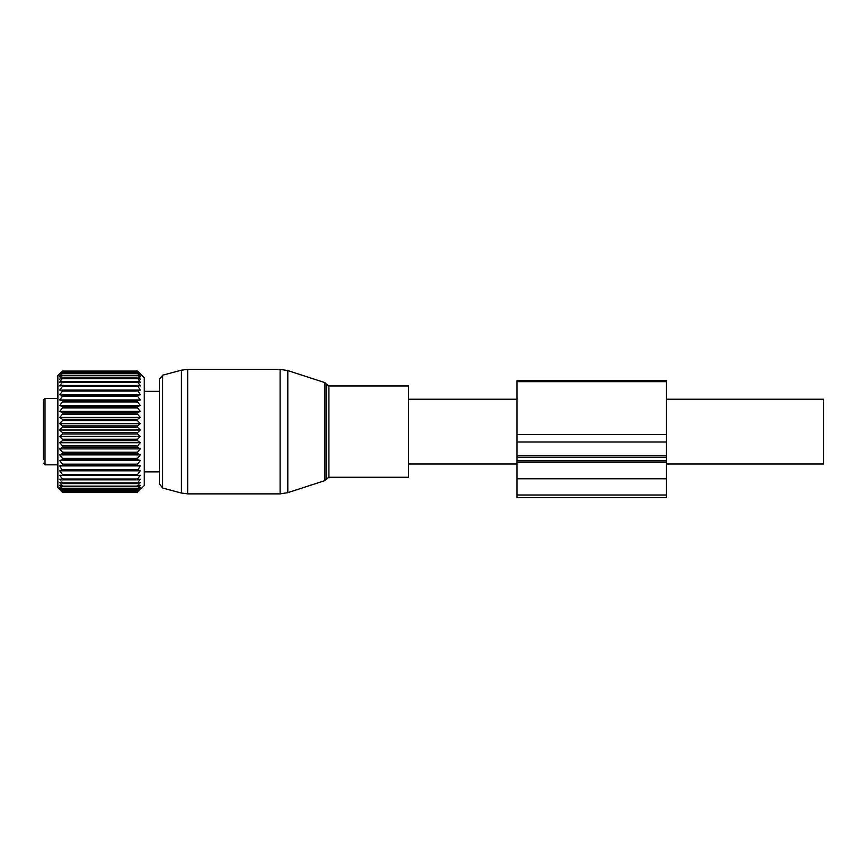 <?xml version="1.0" encoding="UTF-8"?>
<svg xmlns="http://www.w3.org/2000/svg" width="867" height="867" viewBox="0 0 867 867"><rect width="100%" height="100%" fill="white"/><g stroke="black" fill="none" stroke-linecap="round" stroke-linejoin="round"><path stroke-width="1.3" d="M162.638 488.023L162.638 375.205L159.561 379.215L159.561 484.014L162.638 488.023L181.301 493.03L181.301 370.209L187.749 369.364L187.749 493.876L280.117 493.876L280.117 369.364L187.749 369.364M408.595 418.761L408.595 477.273L328.907 477.273L328.907 385.967L408.595 385.967L408.595 418.761M666.441 399.243L823.65 399.243L823.65 463.997L666.441 463.997M43.35 441.205L43.35 443.243M43.35 400.131L43.35 459.304M43.35 449.29L43.35 448.542M43.35 424.212L43.35 422.023M43.35 404.206L43.35 405.019M140.205 374.002L137.571 371.737L140.27 375.118L137.571 373.124L140.27 376.852L137.571 375.216L140.27 379.258L137.571 377.99L140.27 382.293L137.571 381.426L140.27 385.923L137.571 385.468L140.27 390.117L137.571 390.063L140.27 394.81L137.571 395.168L137.571 396.295L140.27 399.947L137.571 400.717L137.571 401.93L140.27 405.474L137.571 406.634L137.571 407.923L140.27 411.316L137.571 412.865L137.571 414.198L140.27 417.406L137.571 419.314L137.571 420.69L140.27 423.67L137.571 425.914L137.571 427.312L140.27 430.021L137.571 432.59L137.571 433.988L140.27 436.404L137.571 439.244L137.571 440.631L140.27 442.723L137.571 445.811L137.571 447.166L140.27 448.9L137.571 452.206L137.571 453.517L140.27 454.872L137.571 458.35L137.571 459.597L140.27 460.572L137.571 464.17L137.571 465.341L140.27 465.904L137.571 470.683L140.27 470.835L59.747 470.835L62.446 474.563L62.446 475.539L59.747 475.279L62.446 479.007L62.446 479.863L59.747 479.202L62.446 482.876L62.446 483.602L59.747 482.54L62.446 486.116L62.446 486.712L59.747 485.26L62.446 489.151L59.747 487.33L62.446 490.895L59.747 488.728L62.446 491.925L59.747 489.432L62.446 492.218L57.872 487.655L57.872 375.584L62.446 371.152L59.812 374.002M140.27 470.835L137.571 474.563L137.571 475.539L140.27 475.279L137.571 479.007L137.571 479.863L140.27 479.202L137.571 482.876L137.571 483.602L140.27 482.54L137.571 486.116L137.571 486.712L140.27 485.26L137.571 489.151L140.27 487.33L137.571 490.895L140.27 488.728L137.571 491.925L140.27 489.432L137.571 492.218L144.204 485.574L144.204 377.665L137.571 371.076L62.446 371.076M140.27 374.067L137.571 371.076M137.571 373.124L62.446 373.124L59.812 375.043M137.571 375.216L62.446 375.216L59.812 376.777M137.571 377.99L62.446 377.99L59.812 379.172M59.747 470.835L62.446 470.683L59.747 465.904L62.446 465.341L62.446 464.17L59.747 460.572L62.446 459.597L62.446 458.35L59.747 454.872L62.446 453.517L62.446 452.206L59.747 448.9L62.446 447.166L62.446 445.811L59.747 442.723L62.446 440.631L62.446 439.244L59.747 436.404L62.446 433.988L62.446 432.59L59.747 430.021L62.446 427.312L62.446 425.914L59.747 423.67L62.446 420.69L62.446 419.314L59.747 417.406L62.446 414.198L62.446 412.865L59.747 411.316L62.446 407.923L62.446 406.634L59.747 405.474L62.446 401.93L62.446 400.717L59.747 399.947L62.446 396.295L62.446 395.168L59.747 394.81L62.446 391.093L62.446 390.063L59.747 390.117L62.446 386.379L62.446 385.468L59.747 385.923L62.446 382.217L62.446 381.426L59.747 382.293L62.446 377.99M59.747 379.258L62.446 375.216M59.747 376.852L62.446 373.124M59.747 375.118L62.446 371.965L59.747 374.067M137.571 371.152L62.446 371.152M137.571 371.965L62.446 371.965M137.571 371.737L62.446 371.737M137.571 373.504L62.446 373.504M137.571 375.747L62.446 375.747M137.571 378.662L62.446 378.662M137.571 381.426L62.446 381.426M137.571 382.217L62.446 382.217M137.571 385.468L62.446 385.468M137.571 386.379L62.446 386.379M137.571 390.063L62.446 390.063M137.571 391.093L62.446 391.093M140.27 394.81L59.747 394.81M137.571 395.168L62.446 395.168M137.571 396.295L62.446 396.295M140.27 399.947L59.747 399.947M137.571 400.717L62.446 400.717M137.571 401.93L62.446 401.93M140.27 405.474L59.747 405.474M137.571 406.634L62.446 406.634M137.571 407.923L62.446 407.923M140.27 411.316L59.747 411.316M137.571 412.865L62.446 412.865M137.571 414.198L62.446 414.198M140.27 417.406L59.747 417.406M137.571 419.314L62.446 419.314M137.571 420.69L62.446 420.69M140.27 423.67L59.747 423.67M137.571 425.914L62.446 425.914M137.571 427.312L62.446 427.312M140.27 430.021L59.747 430.021M137.571 432.59L62.446 432.59M137.571 433.988L62.446 433.988M140.27 436.404L59.747 436.404M137.571 439.244L62.446 439.244M137.571 440.631L62.446 440.631M140.27 442.723L59.747 442.723M137.571 445.811L62.446 445.811M137.571 447.166L62.446 447.166M140.27 448.9L59.747 448.9M137.571 452.206L62.446 452.206M137.571 453.517L62.446 453.517M140.27 454.872L59.747 454.872M137.571 458.35L62.446 458.35M137.571 459.597L62.446 459.597M140.27 460.572L59.747 460.572M137.571 464.17L62.446 464.17M137.571 465.341L62.446 465.341M140.27 465.904L59.747 465.904M137.571 469.6L62.446 469.6M137.571 470.683L62.446 470.683M137.571 474.563L62.446 474.563M137.571 475.539L62.446 475.539M137.571 479.007L62.446 479.007M137.571 479.863L62.446 479.863M137.571 482.876L62.446 482.876M137.571 483.602L62.446 483.602M137.571 492.218L62.446 492.218L137.571 492.218M137.571 486.116L62.446 486.116M137.571 486.712L62.446 486.712M137.571 488.706L62.446 488.706M137.571 489.151L62.446 489.151M137.571 490.592L62.446 490.592M137.571 490.895L62.446 490.895M137.571 491.762L62.446 491.762M137.571 491.925L62.446 491.925M144.204 472.699A3.739 3.739 0 0 0 145.103 471.865L144.204 471.756M145.103 391.375A3.739 3.739 0 0 0 144.204 390.54A3.739 3.739 0 0 1 145.103 391.375L144.204 391.483M517.025 380.689L517.025 455.413L666.441 455.413L666.441 380.689L517.025 380.689M517.025 457.191L666.441 457.191L666.441 497.636L517.025 497.636L517.025 455.413M666.441 457.191L666.441 455.413M324.941 382.64L326.534 384.244L326.534 478.996L324.941 480.6L324.941 382.64L287.811 370.577L287.811 492.662L280.117 493.876M43.35 400.077L45.008 398.419L45.008 464.82L43.35 463.162M517.025 381.664L666.441 381.664M517.025 434.584L666.441 434.584M517.025 441.997L666.441 441.997M517.025 460.843L666.441 460.843M517.025 462.295L666.441 462.295M517.025 478.779L666.441 478.779M517.025 494.992L666.441 494.992M187.749 493.876L181.301 493.03M324.941 480.6L287.811 492.662M287.811 370.577L280.117 369.364M162.638 375.205L181.301 370.209M326.534 478.996L328.907 477.273M326.534 384.244L328.907 385.967M408.595 463.997L517.025 463.997M408.595 399.243L517.025 399.243M45.008 464.82L57.872 464.82M45.008 398.419L57.872 398.419M145.103 471.876L159.561 471.876M145.103 391.353L159.561 391.353"/></g></svg>
